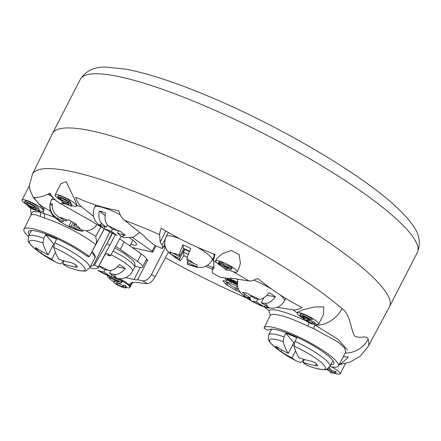 <?xml version="1.0" encoding="UTF-8"?>
<svg xmlns="http://www.w3.org/2000/svg" width="441" height="441" viewBox="0 0 441 441"><rect width="100%" height="100%" fill="white"/><g stroke="black" fill="none" stroke-linecap="round" stroke-linejoin="round"><path stroke-width="0.66" d="M132.195 247.511L152.277 252.098A2.585 0.485 -152.8 0 0 152.856 252.07A2.585 0.485 -152.8 0 0 152.095 251.243L132.515 237.501M130.679 244.364A17.221 3.236 -152.8 0 0 136.539 244.038A17.221 3.236 -152.8 0 0 129.775 238.057M48.086 254.826A111.76 45.429 -67.7 0 1 42.909 242.974L43.846 238.289L45.704 234.673L53.642 244.016L48.086 254.826A111.76 99.931 -40.4 0 1 37.187 248.592C35.688 247.638 35.131 247.473 35.517 248.101L35.379 247.754M63.769 260.791L60.693 263.911A111.76 45.429 -67.7 0 1 56.542 262.467A111.76 45.429 -67.7 0 1 51.829 259.231A111.76 99.931 139.6 0 1 40.93 253.002L37.264 250.157A109.418 44.475 -67.7 0 1 35.517 248.101L35.688 247.765M52.424 246.387L53.741 246.927M55.406 252.28L51.829 259.231M45.704 234.673A34.448 6.472 -152.8 0 1 56.624 239.16L54.767 242.77L53.83 247.456A111.76 45.429 112.3 0 0 59.006 259.308A111.76 99.931 -40.4 0 0 71.398 262.638L75.549 264.534A109.418 44.475 112.3 0 0 77.296 266.59L77.412 266.981M77.296 266.59C77.688 267.202 76.971 267.351 75.141 267.048A111.76 99.931 139.6 0 1 62.749 263.712A111.76 45.429 112.3 0 0 69.617 267.836A111.948 111.948 0 0 0 76.547 269.936A31.344 5.887 27.2 0 0 82.588 265.311A31.344 5.887 27.2 0 0 53.83 247.456M64.188 260.912L62.749 263.712M288.276 353.434A111.76 45.429 -67.7 0 1 283.1 341.582L284.037 336.896L285.895 333.286L293.833 342.624L288.276 353.434A111.76 99.931 -40.4 0 1 277.378 347.199C275.879 346.246 275.322 346.08 275.708 346.709L275.57 346.361M303.959 359.398L300.883 362.519A111.76 45.429 -67.7 0 1 296.732 361.074A111.76 45.429 -67.7 0 1 292.025 357.838A111.76 99.931 139.6 0 1 281.121 351.609L277.455 348.765A109.418 44.475 -67.7 0 1 275.708 346.709L275.879 346.372M292.615 344.994L293.932 345.535M295.597 350.887L292.025 357.838M285.895 333.286A34.448 6.472 -152.8 0 1 296.815 337.767L294.957 341.378L294.02 346.069A111.76 45.429 112.3 0 0 299.196 357.916A111.76 99.931 -40.4 0 0 311.589 361.245L315.739 363.141A109.418 44.475 112.3 0 0 317.487 365.203L317.608 365.589M317.487 365.203C317.884 365.81 317.162 365.958 315.332 365.655A111.76 99.931 139.6 0 1 302.939 362.326A111.76 45.429 112.3 0 0 309.808 366.443A111.948 111.948 0 0 0 316.737 368.544A31.344 5.887 27.2 0 0 322.779 363.919A31.344 5.887 27.2 0 0 294.02 346.069M304.384 359.52L302.939 362.326M28.263 203.152L33.527 206.013M266.882 295.277L275.399 296.843C271.717 301.462 268.282 303.64 265.091 303.358L261.27 302.763L269.291 307.647L264.429 306.886L256.408 302.002L251.359 300.983L249.501 297.873M188.257 254.446L183.561 252.153L184.68 249.336L189.393 251.629M170.893 252.34L170.16 253.768L170.022 251.712L179.493 256.684L179.382 255.063C179.399 253.558 180.628 250.141 183.065 244.816L183.296 248.222L189.547 251.271M184.68 249.336L183.699 248.492M226.04 266.871L227.054 268.067L228.113 267.72M73.129 222.578L71.354 226.029L69.331 226.586L67.054 225.72L60.61 221.977C55.34 218.185 52.496 215.572 52.071 214.139C50.836 212.501 48.19 207.215 51.261 200.346A25.837 4.851 27.2 0 1 52.17 199.723A25.837 4.851 27.2 0 1 55.081 199.718M71.255 221.514L68.757 226.569C76.943 230.434 81.078 231.172 82.925 231.277L77.715 229.612L71.354 226.029M52.198 205.534L50.059 204.326A25.098 4.713 27.2 0 1 50.869 203.841A25.098 4.713 27.2 0 1 52.314 203.709C51.856 209.651 54.138 214.172 59.166 217.27L65.522 220.853L68.493 219.789L76.585 224.348L73.614 225.412L79.97 228.989C85.207 231.679 90.069 231.189 94.556 227.506A25.098 4.713 27.2 0 1 94.429 227.644L96.877 224.579M73.614 225.412L74.65 223.389M60.588 221.961L63.261 221.47L56.906 217.887C51.878 214.8 49.596 210.28 50.059 204.326M63.261 221.47L64.017 220.004M34.255 206.697C33.395 205.297 27.055 202.182 26.84 203.058C25.837 203.83 33.781 208.202 34.503 207.276L34.255 206.697M98.922 265.945L103.778 269.346L108.21 270.361C111.893 270.978 115.674 269.038 119.55 264.545A25.098 4.713 27.2 0 1 125.283 268.569L117.466 266.783M111.06 270.355L109.511 273.37L116.826 278.117L111.182 276.832L103.867 272.086L97.941 270.471C108.817 276.998 118.05 279.236 120.917 278.613C122.962 278.662 128.805 277.736 132.598 271.243L134.533 267.478A25.837 4.851 27.2 0 0 113.094 251.012M125.283 268.569C121.407 273.062 117.631 275.002 113.943 274.385L109.511 273.37M99.142 266.099L98.134 268.062L97.803 267.83M97.648 267.952L98.134 268.062M103.867 272.086L105.118 269.655M112.047 275.151L111.182 276.832M112.455 229.155L111.353 231.299L103.674 228.51C98.745 224.927 96.028 222.396 95.515 220.919C94.28 219.287 91.634 213.995 94.705 207.132A25.837 4.851 27.2 0 1 103.811 207.783A25.837 4.851 27.2 0 1 120.272 214.817M104.765 226.74L103.806 228.598L116.992 235.488L111.353 231.299M105.09 215.638L99.401 211.057A25.098 4.713 27.2 0 1 102.273 211.867A25.098 4.713 27.2 0 1 105.548 212.992C104.341 218.824 105.3 223.135 108.42 225.93L112.416 229.144L120.25 231.277L125.338 235.367L117.499 233.234L121.496 236.448L124.224 237.732M117.499 233.234L118.618 231.062M103.806 228.598L98.723 224.508L106.264 227.209L102.268 224C99.148 221.206 98.189 216.889 99.401 211.057M106.264 227.209L107.422 224.954M251.045 296.049L250.113 297.868L242.385 292.416L247.247 293.177L254.975 298.629L258.795 299.224C261.982 299.505 265.416 297.333 269.104 292.708A25.098 4.713 27.2 0 1 272.444 294.803A25.098 4.713 27.2 0 1 275.399 296.843M244.689 296.595L246.293 297.273L250.113 297.868M256.408 302.002L257.908 299.086M265.217 305.348L264.429 306.886M263.839 297.769L261.27 302.763M187.304 257.351A25.098 4.713 27.2 0 1 183.787 255.56L183.561 252.153M184.658 248.961L179.63 258.74L170.16 253.768M183.787 255.56C181.279 259.865 179.928 261.463 179.735 260.361L179.63 258.74M179.84 238.741A25.837 4.851 27.2 0 0 166.229 236.492C163.159 243.36 165.805 248.652 167.034 250.284L169.14 252.963L179.735 260.361A12.916 2.426 27.2 0 1 172.74 255.383M183.065 244.816A25.098 4.713 27.2 0 1 186.907 246.613A25.098 4.713 27.2 0 1 190.76 248.564C188.324 253.889 187.094 257.307 187.078 258.817L187.188 260.433L196.951 264.837L197.088 266.893L187.32 262.489L187.596 264.468L197.099 267.329L200.501 267.483C202.546 267.533 208.389 266.607 212.182 260.113L214.117 256.348L214.673 254.308M187.32 262.489L188.142 260.901M179.493 256.684L183.732 248.437M226.476 269.192L229.386 268.244L223.675 265.901L226.476 269.192L227.054 268.067M232.953 281.898L232.517 281.303L233.013 281.292L234.733 282.372L232.953 281.898L233.228 281.358M249.612 298.452L247.677 297.488M250.053 299.621L248.851 298.717L249.755 298.948M35.754 208.207L32.221 207.38L27.921 205.192L24.95 202.877L24.58 201.956L25.843 201.846L28.461 202.722L33.632 205.368L37.639 208.758L38.687 210.781L38.301 211.007L34.486 209.977L30.611 208.075L27.866 206.09L35.677 209.839L36.537 209.613L35.754 208.207M119.087 281.705L110.145 278.034L109.418 277.174L121.473 282.124L121.71 282.725L121.077 283.001L116.121 282.995L118.006 284.765L120.79 286.148L123.045 286.815L123.364 286.711L123.1 286.132L125.492 287.179L125.707 287.857L125.057 288.028L121.374 286.865L116.733 284.583L113.965 282.505L113.679 281.821L114.406 281.54L119.087 281.705M68.283 203.207L61.255 200.247L57.628 196.906L61.839 197.739L66.172 199.867L69.099 202L62.468 198.461L60.23 197.849L59.932 197.976L60.246 198.665L62.242 200.242L65.296 201.769L69.976 203.318L71.37 206.245L62.705 202.684L62.005 201.862L68.972 204.723L68.283 203.207M328.33 368.318L331.296 371.807L334.857 372.568L335.595 373.433L331.891 373.114L330.463 372.524L327.382 368.897M305.056 318.904L300.216 315.767L299.913 315.045L300.558 314.874L304.318 315.993L308.706 318.159L311.715 320.337L309.626 319.554L304.929 316.715L302.283 316.175L308.667 320.067L309.091 320.75L305.922 319.896L306.109 320.304L310.012 322.636L311.892 323.198L312.178 322.691L314.494 323.738L314.549 324.185L313.816 324.356L310.679 323.385L307.752 322.018L303.832 319.356L303.617 318.854L305.056 318.904M219.227 262.389L221.481 263.316L222.986 265.085L230.886 268.326L231.58 269.142L227.286 270.482L225.472 269.738L221.421 264.975L218.962 263.961L218.267 263.145L220.732 264.159L219.227 262.389L219.811 261.265L222.066 262.191L223.565 263.955L231.464 267.202L232.159 268.018L231.58 269.142M213.361 257.825L213.913 258.117M214.111 257.379L213.786 256.993M214.05 256.475L214.348 256.59M237.17 284.01L233.471 282.466L236.348 283.276L235.163 281.92L229.634 279.544L233.19 282.935C236.222 284.489 237.545 284.847 237.17 284.01M207.474 265.284L213.009 267.555L207.479 265.278M246.668 297.333L247.682 297.918L247.203 297.934L247.379 298.303L248.669 299.318L250.471 300.233M237.054 282.587L236.729 282.455L237.043 282.824M225.153 277.995L225.527 279.886L227.297 280.614L226.635 278.833L229.965 281.711L231.823 282.472L226.729 278.265M34.552 208.163L36.129 208.687M29.994 206.923L30.225 206.476M27.866 206.09L28.23 205.379M25.126 200.914L26.421 200.716L29.04 201.592L34.211 204.244L38.218 207.634L39.266 209.651L38.687 210.781M125.492 287.179L126.076 286.055L126.258 286.771M114.258 280.691L115.966 280.421M123.1 286.132L123.678 285.002L126.076 286.055M121.473 282.124L122.052 281L122.289 281.595M117.3 282.753L123.342 285.663M114.225 277.78L122.052 281M109.418 277.174L109.848 276.342M62.005 201.862L62.479 200.936M71.37 206.245L71.949 205.115L70.56 202.187L69.976 203.318M69.292 201.625L70.56 202.187M67.87 202.375L68.239 201.664M61.338 198.048L66.74 200.969M69.099 202L69.678 200.87L66.751 198.737L62.418 196.609L58.57 195.584L57.628 196.906M212.353 259.777L213.461 260.234M335.595 373.433L336.174 372.309L335.441 371.438L334.857 372.568M331.296 371.807L331.875 370.683L335.441 371.438M329.195 367.524L331.875 370.683M314.494 323.738L315.072 322.614L315.128 323.06L314.549 324.19M312.178 322.691L312.757 321.561L315.072 322.614M309.091 320.75L309.632 319.56M308.546 320.519L312.493 322.073M308.667 320.067L309.141 319.146M303.987 316.362L308.568 318.705M311.715 320.337L312.294 319.212L309.284 317.029L304.902 314.863L301.142 313.744L300.492 313.915L299.913 315.045M218.267 263.145L218.846 262.02L219.32 262.213M230.886 268.326L231.464 267.202M222.986 265.085L223.565 263.955M221.481 263.316L222.066 262.191M342.073 308.612A188.649 35.429 27.2 0 0 160.337 202.254A188.649 35.429 27.2 0 0 32.436 174.272L52.413 133.64A189.454 35.583 27.2 0 1 52.462 133.529A189.454 35.583 27.2 0 1 166.042 155.48A189.454 35.583 27.2 0 1 381.096 285.867A189.454 35.583 27.2 0 1 389.469 306.727A189.454 35.583 27.2 0 1 389.414 306.831L368.003 346.731A188.649 35.429 27.2 0 0 368.163 339.322C367.254 334.405 359.724 339.482 354.415 335.855C350.683 329.014 350.336 314.466 342.073 308.612A25.837 19.928 130.6 0 1 315.034 325.011L338.192 339.405L347.442 349.978M231.894 280.713L232.28 279.958L231.806 279.528L230.02 278.789L229.634 279.544M236.811 282.29L235.549 281.171L232.28 279.958M231.773 280.592L232.159 279.842M231.668 280.498L232.054 279.743M231.42 280.278L231.806 279.528M237.037 283.045L236.63 282.874M240.075 292.096L236.679 290.702A2.585 0.485 27.2 0 1 234.921 289.809L226.861 284.925A2.585 0.485 27.2 0 1 225.693 284.037L223.256 281.171A3.445 0.645 27.2 0 1 223.102 280.79A3.445 0.645 27.2 0 1 225.169 281.193L237.324 286.181M236.878 286L235.692 288.304A2.585 0.485 -152.8 0 0 237.456 289.197A2.585 0.485 27.2 0 1 235.692 288.304L227.633 283.42A2.585 0.485 27.2 0 1 226.465 282.532A2.585 0.485 -152.8 0 0 227.633 283.42L226.861 284.925M247.379 298.303A176.538 33.158 27.2 0 1 169.779 260.135A25.837 4.851 27.2 0 1 165.441 257.632M205.545 266.314L212.253 269.071M236.393 278.977L237.605 279.473M213.521 259.743L212.573 259.352M186.615 257.015L187.216 257.72M237.131 281.711L236.729 282.455M227.297 280.614L227.617 279.682M231.823 282.472L232.027 282.075M230.566 280.366L228.289 278.486M38.797 210.566A12.056 2.266 -152.8 0 0 43.494 211.019A12.056 2.266 -152.8 0 0 43.235 210.043A12.056 2.266 -152.8 0 0 31.995 202.601A12.056 2.266 -152.8 0 0 22.05 199.994A12.056 2.266 -152.8 0 0 28.152 205.528M125.95 287.378A12.414 2.332 -152.8 0 0 129.841 287.549A12.414 2.332 -152.8 0 0 119.946 279.837A12.414 2.332 -152.8 0 0 116.898 278.365M108.574 275.834A12.414 2.332 -152.8 0 0 107.758 276.198A12.414 2.332 -152.8 0 0 113.739 281.705M47.97 194.227A12.056 11.604 74.6 0 0 48.868 194.784L52.325 196.736M62.363 201.162A12.056 2.266 27.2 0 1 55.638 196.284A12.056 2.266 27.2 0 1 55.103 194.955A12.056 2.266 27.2 0 1 66.861 198.456A12.056 2.266 27.2 0 1 76.547 205.98A12.056 2.266 27.2 0 1 71.751 205.495M234.921 289.809L235.692 288.304L227.633 283.42L228.151 282.416M334.752 373.224A12.414 2.332 -152.8 0 0 340.094 373.863A12.414 2.332 -152.8 0 0 331.654 366.929M326.235 369.326A12.414 2.332 -152.8 0 0 328.953 370.749M338.749 364.652C341.086 363.781 344.305 361.201 348.396 356.923L343.307 356.736M314.758 323.788A12.056 2.266 -152.8 0 0 318.694 323.997A12.056 2.266 -152.8 0 0 309.009 316.473A12.056 2.266 -152.8 0 0 297.251 312.978A12.056 2.266 -152.8 0 0 298.138 314.692A12.056 2.266 -152.8 0 0 303.711 318.722M223.488 267.406A12.056 2.266 27.2 0 1 215.638 260.863A12.056 2.266 27.2 0 1 225.103 263.238A12.056 2.266 27.2 0 1 236.552 270.559A12.056 2.266 27.2 0 1 237.087 271.888A12.056 2.266 27.2 0 1 228.758 270.024M31.113 214.083L33.273 211.437L39.944 212.077A3.445 2.74 -63.8 0 1 40.131 216.316L33.841 214.326L30.903 215.114L31.102 214.1M330.816 364.729A36.597 6.874 -152.8 0 0 333.804 363.627A36.597 6.874 -152.8 0 0 304.455 340.843A36.597 6.874 -152.8 0 0 268.718 330.144L267.825 330.193L264.016 328.22A104.451 19.619 27.2 0 1 264.016 328.22A41.713 7.833 27.2 0 1 264.126 327.872A41.713 7.833 27.2 0 1 304.825 339.95A41.713 7.833 27.2 0 1 338.33 366.013L345.777 352.133L344.608 348.01L338.17 342.062L313.534 328.556A3.445 0.287 110 0 1 315.034 325.011M112.042 233.272L106.926 243.68A2.585 0.469 28.1 0 1 109.704 245.361L98.277 267.009L94.468 265.035L93.575 265.091L109.781 232.12M94.468 265.035L106.926 243.68L112.394 233.449M104.319 228.934L89.369 256.524C89.336 256.932 88.421 256.69 86.623 255.808L84.639 254.573A36.597 6.874 -152.8 0 0 50.368 235.792A36.597 6.874 -152.8 0 0 28.511 231.564A36.597 6.874 -152.8 0 0 29.349 234.634M90.626 266.121A36.597 6.874 -152.8 0 0 93.575 265.091M277.031 307.36L293.067 309.863C295.646 310.249 298.629 309.472 301.997 307.531C286.435 299.593 271.739 289.946 257.913 278.596L251.486 280.95M213.78 265.989L212.176 269.231A17.221 3.236 -152.8 0 0 213.874 268.729A17.221 3.236 -152.8 0 0 213.94 268.354L213.609 259.484M213.549 259.606L215.048 254.446C196.234 247.401 178.28 238.653 161.191 228.195C160.083 231.409 159.559 233.57 159.625 234.678L160.122 242.126A17.221 3.236 -152.8 0 0 162.167 244.871L162.415 248.581A104.148 19.558 27.2 0 0 155.006 245.543L152.095 251.243M155.006 245.543L145.839 238.168A17.227 3.236 27.2 0 0 142.901 235.053L124.5 220.257C121.815 218.075 119.908 214.916 118.783 210.781C103.563 207.976 89.214 203.461 75.725 197.248C76.85 201.377 78.757 204.536 81.442 206.719L93.613 216.503M102.781 227.903L95.945 224.056A17.221 3.236 -152.8 0 0 89.385 219.883L60.108 203.389C55.831 200.958 52.451 197.568 49.965 193.224C43.824 196.372 38.554 197.822 34.155 197.574C36.642 201.912 40.021 205.302 44.298 207.733L50.66 211.316M38.499 210.952A25.837 24.939 162.2 0 0 39.944 212.077L43.692 213.444A3.445 2.337 -73 0 1 44.072 217.904L40.131 216.316M345.237 353.142A25.837 24.939 -17.8 0 0 368.163 339.322M313.534 328.556L307.68 326.12A3.445 0.303 116.2 0 0 309.163 322.718M43.494 211.019L43.885 210.263A12.056 2.266 27.2 0 0 43.62 209.293L33.229 197.37L30.076 190.104L29.315 185.859L22.05 199.994M134.963 266.314L138.689 267.163A17.221 3.236 -152.8 0 0 142.537 266.987A17.221 3.236 -152.8 0 0 137.482 261.458L120.277 249.386A17.221 3.236 -152.8 0 0 115.592 246.409M119.599 278.629A162.817 30.578 27.2 0 0 120.332 279.087A12.42 2.332 27.2 0 1 130.128 286.055L129.77 283.475L135.365 282.339L147.25 283.668A112.609 21.151 27.2 0 1 142.526 280.812L137.575 279.682A17.221 3.236 27.2 0 1 134.042 279.55L125.547 277.615M89.892 267.544A17.221 3.236 27.2 0 1 92.23 268.431A41.713 7.833 27.2 0 0 98.139 267.4A41.713 7.833 27.2 0 0 98.282 267.014L104.715 255.019C106.242 253.377 107.621 253.178 108.855 254.435A45.401 8.528 27.2 0 1 107.428 255.152L110.471 255.846A104.148 19.558 27.2 0 1 108.855 254.435M163.732 246.133A103.459 19.432 -152.8 0 0 165.386 247.147L151.517 274.556A104.004 19.531 -152.8 0 0 155.204 276.772L168.39 252.12M155.204 276.772C152.564 281.231 149.912 283.53 147.25 283.668M76.938 205.181L74.915 199.828L66.144 181.703L60.88 183.688M318.694 323.997L323.462 314.72L323.677 306.87L314.152 306.991L303.733 309.549L297.752 312.052M239.248 267.654L240.395 263.079L239.094 254.457L231.189 250.477L222.44 253.663L217 258.266M251.475 280.978L249.011 280.945L231.409 278.199A17.221 3.236 27.2 0 0 228.714 278.552L219.91 277.174A104.148 19.558 27.2 0 0 212.424 272.957L212.176 269.231M100.961 235.207A2.585 0.469 -151.9 0 0 100.934 235.036L104.23 228.879M28.395 236.497A41.713 7.833 27.2 0 1 23.935 229.265A41.713 7.833 27.2 0 1 49.767 234.414A41.713 7.833 27.2 0 1 89.369 256.519L100.934 235.036M89.369 256.524A104.451 19.619 27.2 0 1 89.369 256.519L95.78 244.507A41.956 7.877 -152.8 0 0 44.072 217.904M100.906 226.85L95.846 236.304A104.148 19.558 27.2 0 0 96.54 239.943C96.943 240.61 96.689 242.131 95.78 244.507M270.272 315.293L268.9 310.701A45.401 8.528 27.2 0 1 305.288 320.563M338.33 366.013A41.713 7.833 27.2 0 1 329.857 366.592M95.846 236.304L86.574 231.078M137.482 261.458L141.346 253.939L124.141 241.866A17.221 3.236 27.2 0 0 119.621 238.983M141.346 253.939A17.221 3.236 27.2 0 1 146.406 259.468L142.537 266.987M151.517 274.556C148.854 279.059 145.861 281.143 142.526 280.812M137.575 279.682L147.768 260.03A17.221 3.236 27.2 0 1 145.977 260.306M146.291 259.694L147.768 260.03M110.471 255.846L121.148 236.167M165.386 247.147L163.429 246.701M264.413 306.886A104.148 19.558 27.2 0 1 268.9 310.701M164.829 244.105L162.415 248.581M165.149 239.358L162.167 244.871M31.476 230.5L28.478 236.326L28.158 240.67C27.805 241.569 29.9 244.11 34.442 248.3A31.344 5.887 27.2 0 1 42.909 242.974M41.735 251.436L40.93 253.002M37.843 249.027L37.264 250.157M76.084 265.212L75.141 267.048M271.667 329.107L268.668 334.934L268.349 339.283C267.996 340.176 270.09 342.718 274.638 346.907A31.344 5.887 27.2 0 1 283.1 341.582M281.926 350.044L281.121 351.609M278.034 347.635L277.455 348.765M316.274 363.819L315.332 365.655M28.478 236.326A34.448 6.472 27.2 0 1 43.846 238.289M54.767 242.77A34.448 6.472 27.2 0 1 89.755 267.819L86.408 270.609C85.885 271.419 82.599 271.193 76.547 269.936M268.668 334.934A34.448 6.472 27.2 0 1 284.037 336.896M294.957 341.378A34.448 6.472 27.2 0 1 329.945 366.427L326.599 369.216C326.075 370.027 322.79 369.801 316.737 368.544M91.64 252.544A34.448 6.472 27.2 0 1 93.255 254.248A34.448 6.472 27.2 0 1 94.782 258.04L89.755 267.819M75.637 224.855A12.916 2.426 27.2 0 1 79.97 228.989M59.166 217.27A12.916 2.426 27.2 0 1 67.545 220.296M61.244 222.027A12.916 2.426 27.2 0 1 56.906 217.887M77.715 229.612A12.916 2.426 27.2 0 1 69.331 226.586M98.966 265.868A12.916 2.426 27.2 0 1 108.21 270.361M109.004 275.686A12.916 2.426 27.2 0 1 99.434 271.072M113.943 274.385A12.916 2.426 27.2 0 1 114.649 276.976M123.011 234.965A12.916 2.426 27.2 0 1 121.496 236.448M108.42 225.93A12.916 2.426 27.2 0 1 117.923 230.875M100.757 225.478A12.916 2.426 27.2 0 1 102.268 224M115.349 234.513A12.916 2.426 27.2 0 1 105.84 229.568M262.048 305.707A12.916 2.426 27.2 0 1 252.588 301.407M265.091 303.358A12.916 2.426 27.2 0 1 266.91 306.462M249.336 294.924A12.916 2.426 27.2 0 1 258.795 299.224M246.293 297.273A12.916 2.426 27.2 0 1 244.474 294.169M194.211 265.851A12.916 2.426 27.2 0 1 187.431 264.109M187.078 258.817A12.916 2.426 27.2 0 1 194.073 263.79M172.602 253.327A12.916 2.426 27.2 0 1 179.382 255.063M111.077 254.727A25.837 4.851 27.2 0 1 132.598 271.243M279.087 294.158A25.837 4.851 27.2 0 1 284.467 300.839C280.674 307.333 274.831 308.259 272.786 308.209L268.365 307.895C265.206 307.603 259.534 305.299 251.353 300.983M254.231 280.311A25.837 4.851 27.2 0 1 272.047 289.39M197.215 247.142A25.837 4.851 27.2 0 1 212.182 260.113M193.88 101.32A189.454 35.583 27.2 0 1 417.307 252.561C421.161 243.134 419.43 233.713 412.12 224.304C408.548 219.326 403.879 214.117 398.118 208.67C362.348 174.046 274.76 123.111 202.529 93.779C171.902 81.216 146.252 72.997 125.575 69.121L106.298 67.137C94.391 66.668 85.725 70.742 80.301 79.369A189.454 35.583 27.2 0 1 193.88 101.32M213.185 253.757A25.837 4.851 27.2 0 1 214.117 256.348M166.229 236.492L168.164 232.732A25.837 4.851 27.2 0 1 168.346 232.484M48.868 194.784L50.61 194.31M237.936 288.26L236.679 290.702M226.812 281.865L225.693 284.037M223.499 280.697L223.256 281.171M132.107 282.284L130.128 286.055M140.266 267.444L134.042 279.55M105.184 254.782L104.567 255.422A41.956 7.877 -152.8 0 0 104.715 255.019M115.349 234.799L109.704 245.361M43.394 211.151A162.817 30.578 27.2 0 0 43.692 213.444A45.401 8.528 27.2 0 1 54.778 217.43M307.68 326.12A41.956 7.877 -152.8 0 0 270.124 315.673L270.261 315.287M43.62 209.293A162.817 30.578 27.2 0 1 44.298 207.733M60.108 203.389A162.817 30.578 27.2 0 1 65.477 203.825M76.706 205.677A162.817 30.578 27.2 0 1 81.442 206.719M124.5 220.257A162.817 30.578 27.2 0 1 159.625 234.678M213.444 260.907A162.817 30.578 27.2 0 1 216.481 262.527M232.991 271.628A162.817 30.578 27.2 0 1 249.011 280.945M293.067 309.863A162.817 30.578 27.2 0 1 297.251 312.972L297.73 312.041M165.827 231.018L160.122 242.126M120.277 249.386L124.141 241.866M156.004 245.94L152.856 252.07M34.442 248.3A111.948 111.948 0 0 0 56.542 262.467M274.638 346.907A111.948 111.948 0 0 0 296.732 361.074M332.938 360.6L329.945 366.427M94.782 258.04C95.802 257.483 95.245 255.648 93.112 252.533L92.191 251.524M139.632 232.429L133.656 237.098L124.219 237.743M237.699 279.181L237.423 286.611L239.32 291.01L241.425 293.689L244.683 296.6M51.261 200.346L52.81 197.331M25.165 200.831L24.586 201.956M126.28 286.727L125.702 287.857M114.269 280.669L113.69 281.799M122.311 281.606L121.733 282.736M94.705 207.132L95.796 205.004M284.467 300.839L285.724 298.403M303.678 318.782L303.904 318.341M389.469 306.727L417.307 252.561M52.462 133.529L80.301 79.369M236.459 283.216L236.845 282.461M114.765 247.936L124.467 253.47L133.557 261.011L134.615 262.83L135.078 264.688L134.533 267.478M345.772 352.127L345.893 351.846M31.085 214.089L30.545 208.036M129.841 287.549L132.631 282.234M107.758 276.198L108.051 275.619M98.139 267.4L104.567 255.422M76.547 205.98L76.954 205.186M55.103 194.955L60.891 183.693M339.046 364.674L349.9 362.144L359.933 356.466L368.003 346.731M340.094 373.863L345.535 363.505M237.087 271.888L239.259 267.659M215.638 260.863L216.983 258.255M23.935 229.265L30.887 215.125M264.126 327.872L270.124 315.673M32.436 174.272L29.255 185.981M132.824 240.185L129.891 245.896"/></g></svg>
